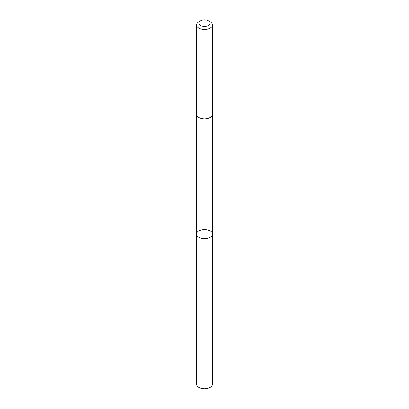 <?xml version="1.0" encoding="UTF-8"?>
<svg xmlns="http://www.w3.org/2000/svg" width="409" height="409" viewBox="0 0 409 409"><rect width="100%" height="100%" fill="white"/><g stroke="black" fill="none" stroke-linecap="round" stroke-linejoin="round"><path stroke-width="0.61" d="M211.059 231.581A7.858 4.535 180 0 1 212.358 234.081A7.858 4.535 180 0 1 204.5 238.616A7.858 4.535 180 0 1 196.642 234.081A7.858 4.535 180 0 1 202.24 229.735A7.858 4.535 180 0 1 211.059 231.581M196.642 384.204A7.858 4.535 0 0 0 197.941 386.704A7.858 4.535 0 0 0 206.76 388.55A7.858 4.535 0 0 0 212.358 384.204L212.358 234.081A7.858 4.535 180 0 1 204.5 238.616A7.858 4.535 180 0 1 196.642 234.081L196.642 384.204M200.548 20.854L198.943 21.779A7.858 4.535 0 0 0 196.642 24.985L196.642 114.367A7.858 4.535 0 0 0 197.941 116.867A7.858 4.535 0 0 0 206.76 118.712A7.858 4.535 0 0 0 212.358 114.367L212.358 24.985A7.858 4.535 0 0 0 210.057 21.779L208.452 20.854A5.588 3.226 0 0 0 200.548 20.854A5.588 3.226 0 0 0 199.837 24.913A5.588 3.226 0 0 0 208.033 25.634A5.588 3.226 0 0 0 208.452 20.854M196.642 24.985A7.858 4.535 0 0 0 197.941 27.485A7.858 4.535 0 0 0 206.76 29.33A7.858 4.535 0 0 0 212.358 24.985M210.057 237.286L210.057 387.415M196.642 114.474L196.642 234.081M212.358 114.474L212.358 234.081"/></g></svg>
